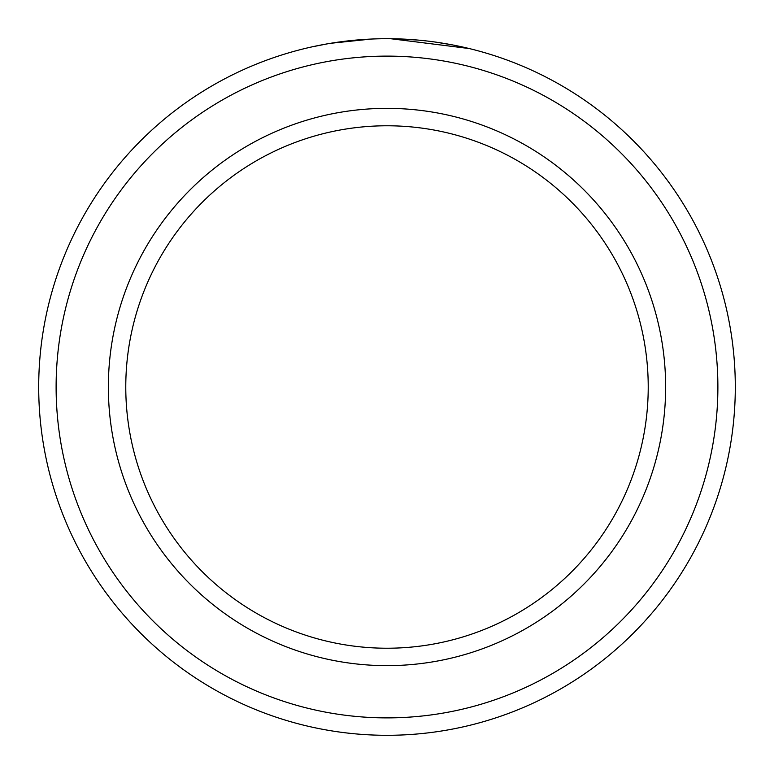 <?xml version="1.0" encoding="UTF-8"?>
<svg xmlns="http://www.w3.org/2000/svg" width="774" height="774" viewBox="0 0 774 774"><rect width="100%" height="100%" fill="white"/><g stroke="black" fill="none" stroke-linecap="round" stroke-linejoin="round"><path stroke-width="1.16" d="M339.689 41.931L333.294 42.87M330.614 43.296L371.239 39.058M465.01 47.553L469.276 48.559L390.744 38.719L417.263 40.016M717.885 387A330.885 330.885 0 0 0 387 56.115A330.885 330.885 0 0 0 56.115 387A330.885 330.885 0 0 0 387 717.885A330.885 330.885 0 0 0 717.885 387M38.7 387A348.3 348.3 0 0 1 387 38.7A348.3 348.3 0 0 1 735.3 387A348.3 348.3 0 0 1 387 735.3A348.3 348.3 0 0 1 38.7 387M648.225 387A261.225 261.225 0 0 0 387 125.775A261.225 261.225 0 0 0 125.775 387A261.225 261.225 0 0 0 387 648.225A261.225 261.225 0 0 0 648.225 387M312.212 46.827L327.605 43.799M435.53 42.096L452.838 44.979M665.64 387A278.64 278.64 0 0 1 387 665.64A278.64 278.64 0 0 1 108.36 387A278.64 278.64 0 0 1 387 108.36A278.64 278.64 0 0 1 665.64 387"/></g></svg>
